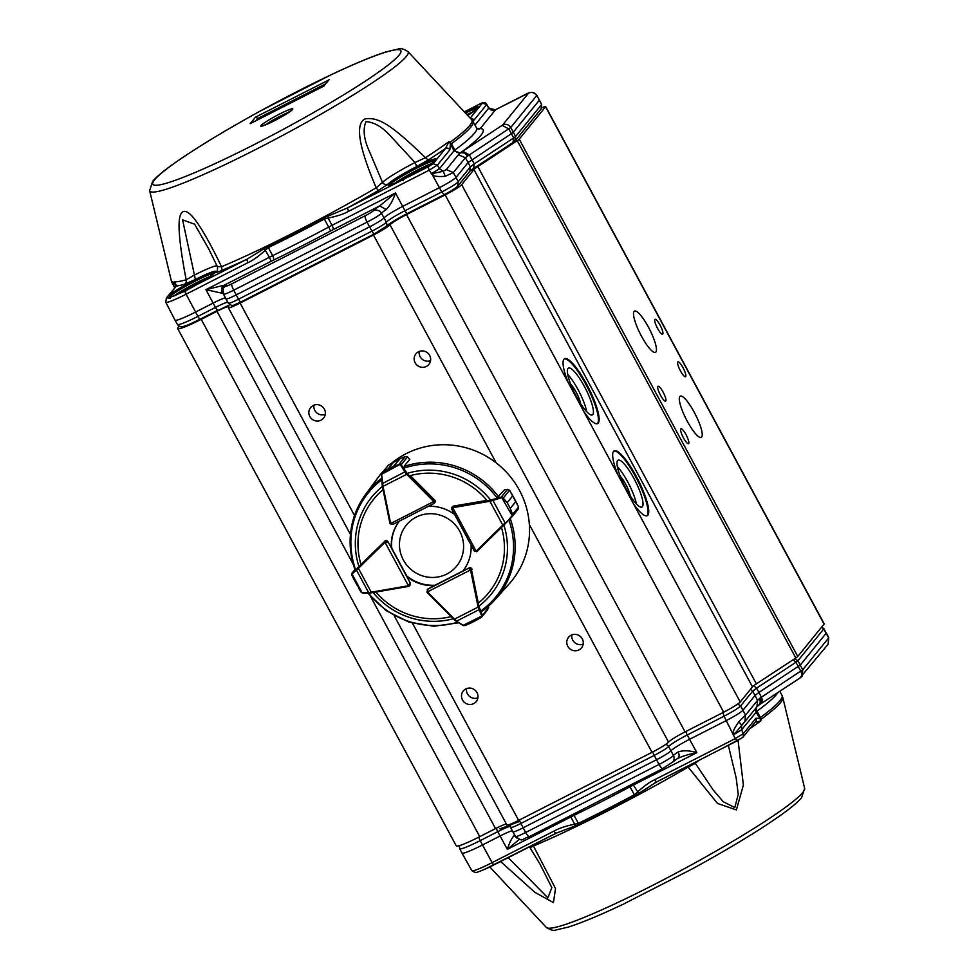 <?xml version="1.0" encoding="UTF-8"?>
<svg xmlns="http://www.w3.org/2000/svg" width="979" height="979" viewBox="0 0 979 979"><rect width="100%" height="100%" fill="white"/><g stroke="black" fill="none" stroke-linecap="round" stroke-linejoin="round"><path stroke-width="1.47" d="M495.533 109.734A6.07 1.358 63 0 0 495.398 109.77L492.584 110.346L495.288 109.856L528.587 93.091L502.68 124.945C505.996 123.648 508.688 124.492 510.757 127.49L513.351 132.153L539.282 100.274L541.62 104.398L541.118 108.902L541.522 104.643L515.615 136.497L514.807 141.196M536.749 95.367L541.632 104.398M515.199 140.756L512.996 142.518L513.657 137.99L515.615 136.497L513.351 132.153L511.405 133.646L508.799 128.983L502.19 125.324L462.761 151.231L469.369 154.89L468.305 155.612C466.31 152.589 463.973 151.464 461.293 152.222L460.779 152.589A4.846 3.989 53.7 0 1 454.917 150.056L453.987 150.852L449.838 142.738L450.279 142.175L452.836 148.808M373.366 210.718A7.991 0.771 151.7 0 1 365.204 215.759A6.07 1.358 63 0 0 367.076 222.135A14.061 1.346 -28.3 0 0 381.443 213.251A6.07 5.886 39.1 0 0 373.366 210.718A24.353 2.337 -28.3 0 1 379.693 205.896L333.264 229.575A4.038 0.906 63 0 0 332.003 225.329L395.467 192.961L404.976 210.705A18.283 1.75 -28.3 0 0 386.301 222.257A14.061 1.346 151.7 0 1 371.934 231.142L369.597 226.847L236.22 294.899A14.147 1.358 151.7 0 1 225.941 298.925L223.493 294.177A14.061 1.346 -28.3 0 0 233.712 290.176L367.076 222.135L369.597 226.847A14.147 1.358 151.7 0 0 384.049 217.901L381.443 213.251A18.283 1.75 151.7 0 1 386.191 209.628L379.693 205.896L395.467 192.961C393.215 199.949 390.119 205.504 386.191 209.628M456.655 187.001A12.127 1.163 151.7 0 1 444.258 194.662L441.762 191.945L404.976 210.705A4.038 0.906 63 0 0 407.411 213.483C394.892 220.214 387.721 224.57 385.885 226.541A4.038 3.916 -140.9 0 0 386.301 222.257L384.049 217.901A18.197 1.75 -28.3 0 1 402.65 206.41L439.498 187.613C448.125 183.097 453.632 179.683 456.018 177.395L468.084 162.563L465.392 157.729L468.305 155.612M473.885 168.266L469.92 171.203L470.336 166.907L468.084 162.563L511.405 133.646L513.657 137.99L474.228 163.909L473.567 168.425L513.277 142.371M445.286 176.281C438.2 176.856 433.905 176.379 432.412 174.849L441.762 191.945C450.487 187.43 455.994 184.028 458.282 181.727L453.338 172.549L445.286 176.281L443.254 171.264L446.289 169.6L453.338 172.549L465.392 157.729L458.343 154.792L460.779 152.589C463.532 151.794 465.906 152.895 467.901 155.894M527.143 93.605L495.398 109.77A6.07 1.358 63 0 0 495.288 109.856L488.766 107.984C491.03 110.199 492.302 110.982 492.584 110.346M473.542 111.679A26.274 2.521 -28.3 0 0 466.848 114.567M177.407 324.404A28.22 2.704 -28.3 0 0 197.905 316.364A4.038 0.906 63 0 0 200.328 319.13C182.388 327.781 187.515 324.808 183.954 326.252C181.372 327.365 179.181 326.741 177.407 324.404L175.008 320.133A28.305 2.717 -28.3 0 0 175.008 320.133A28.305 2.717 -28.3 0 0 195.567 312.056L213.116 303.111L205.945 289.649L224.228 285.207C221.523 287.214 220.862 289.906 222.245 293.272L205.945 289.649L269.396 257.281A4.038 0.906 -117 0 1 270.657 261.528A16.166 1.554 151.7 0 1 273.263 260.23A4.038 1.628 64.1 0 0 272.651 255.654A170.946 16.41 -28.3 0 0 328.65 227.091L330.572 230.983A174.972 16.79 151.7 0 1 273.263 260.23M184.982 291.204L168.461 297.959L166.54 297.763L168.694 295.511C175.229 289.98 201.038 275.833 210.779 272.603C219.333 270.498 213.189 275.332 192.373 287.104L184.982 291.204L185.839 291.864L184.982 291.204A3.231 0.722 -117 0 0 186.059 294.226A27.95 2.68 151.7 0 1 165.745 302.193L174.996 320.121M225.378 297.849A18.197 1.75 -28.3 0 0 213.116 303.111L215.453 307.406A18.283 1.75 -28.3 0 1 227.74 302.132M443.254 171.264L431.176 173.846L439.436 168.743L443.254 171.264M174.641 295.768A1.212 0.857 -112.8 0 1 174.739 295.707L247.026 259.215L267.854 246.353L268.381 247.601A170.787 16.386 -28.3 0 0 324.33 219.051L328.638 227.091L332.003 225.329L328.124 218.072L324.33 219.051L323.706 217.864L327.904 216.2L328.124 218.072C337.082 216.237 343.947 213.973 348.72 211.244L429.145 170.199L428.141 166.809L433.11 163.738L437.405 165.096L429.145 170.199L432.412 174.849L433.624 173.283M431.274 163.64A26.274 2.521 -28.3 0 0 394.402 183.489M403.495 179.426A13.743 1.322 151.7 0 1 422.781 169.037M210.167 276.445A26.274 2.521 -28.3 0 0 173.283 296.307M182.229 292.354A13.743 1.322 151.7 0 1 201.662 281.842M464.327 111.875L478.902 104.435C482.904 102.085 485.511 102.049 486.71 104.337L482.317 103.248L478.976 104.423M264.306 248.642L269.396 257.281L272.651 255.654L268.381 247.601L265.529 250C258.994 256.07 253.157 260.279 248.03 262.617A3.231 0.722 63 0 1 247.026 259.215A173.65 16.667 151.7 0 1 220.691 270.902C217.191 272.382 215.564 272.725 215.821 271.929A4.038 3.977 -151.4 0 0 217.46 270.314L217.534 266.986L208.76 248.947L194.576 224.154L182.596 219.908L195.384 279.468L184.493 284.265A4.038 3.708 74.5 0 0 186.169 279.786C178.557 240.136 177.064 217.815 181.69 212.847C187.466 205.725 200.756 223.689 221.548 266.729A4.038 2.827 -112.9 0 1 220.691 270.902M389.471 185.594L388.932 185.153C390.511 184.174 383.756 188.188 402.406 179.928L413.481 174.286L402.357 179.965C392.151 184.774 387.366 186.279 387.99 184.48A27.485 2.643 151.7 0 1 415.12 167.458A27.485 2.643 151.7 0 1 436.071 159.663A27.485 2.643 151.7 0 1 413.493 174.286L428.141 166.809M184.493 284.265A173.907 16.692 151.7 0 1 176.367 286.076L168.694 295.511L170.248 296.111L168.498 298.02L166.54 297.763A3.231 3.133 -140.9 0 0 166.418 297.897L165.745 302.193M472.612 120.906L473.958 120.172A3.231 3.133 -140.9 0 0 470.532 118.52M416.283 166.76A28.367 2.717 -28.3 0 0 387.843 184.162A4.038 3.83 -135.1 0 1 382.52 182.412A32.417 3.108 -28.3 0 1 415.023 162.526L425.498 157.68A4.038 2.643 -123.1 0 0 429.316 159.357L416.283 166.76A4.038 0.893 62.9 0 0 415.023 162.526L391.747 137.366C382.973 127.343 374.394 122.106 365.999 121.653C362.732 129.228 363.821 139.055 369.267 151.121L382.52 182.412L376.217 187.809C358.755 146.997 354.985 124.039 364.922 118.948C379.828 116.244 394.733 128.261 425.498 157.68A170.224 16.337 -28.3 0 0 449.006 141.563L445.555 148.441A3.231 3.133 39.1 0 1 449.863 149.799L450.401 143.803M348.72 211.244A3.231 0.722 -117 0 1 347.716 207.842L402.357 179.965L403.36 180.674M175.755 284.693L174.837 281.83A170.224 16.337 -28.3 0 0 186.169 279.786L194.148 275.209A32.417 3.108 -28.3 0 1 216.983 265.798M175.363 286.908L175.461 283.347L176.367 286.076L166.418 297.897M175.461 283.347L174.837 281.83M175.596 284.24L175.033 282.588L175.314 286.969M464.438 111.998A27.485 2.643 151.7 0 1 478.339 107.702A27.461 2.631 151.7 0 1 478.168 107.947A27.485 2.643 151.7 0 1 467.693 115.485L477.936 108.033L478.009 108.718M387.843 184.162L378.91 190.183A4.038 1.285 -120.1 0 1 376.217 187.809A170.224 16.337 -28.3 0 1 221.548 266.729L217.497 266.606M327.904 216.2L347.716 207.842A173.65 16.667 151.7 0 0 378.91 190.183M449.006 141.563L449.851 142.738M265.505 124.859A16.166 1.554 151.7 0 1 289.221 112.095M256.094 120.662L257.905 118.422L255.507 117.162L328.614 80.07M329.213 79.568L323.67 86.189M323.927 86.054L250.648 123.44M571.846 634.906A8.358 8.101 -140.9 0 0 583.178 644.121M466.555 688.629A8.358 8.101 -140.9 0 0 477.887 697.843M313.929 405.171A8.358 8.101 -140.9 0 0 325.261 414.386M419.22 351.449A8.358 8.101 -140.9 0 0 430.552 360.664M646.874 515.823A36.382 8.15 63 0 0 637.268 479.93A36.382 8.15 63 0 0 613.845 451.074M617.602 460.595A26.274 5.886 -117 0 1 618.067 460.228A26.274 5.886 -117 0 1 635.249 480.958A26.274 5.886 -117 0 1 641.943 507.036A26.274 5.886 -117 0 1 625.361 487.456A26.274 5.886 -117 0 1 617.602 460.595M597.276 423.699A36.382 8.15 63 0 0 587.657 387.806A36.382 8.15 63 0 0 564.234 358.963M568.004 368.483A26.274 5.886 -117 0 1 568.456 368.104A26.274 5.886 -117 0 1 585.638 388.834A26.274 5.886 -117 0 1 592.344 414.912A26.274 5.886 -117 0 1 575.762 395.332A26.274 5.886 -117 0 1 568.004 368.483M477.838 166.577L756.375 683.88L795.805 657.974A8.089 0.771 -28.3 0 0 797.75 656.468L824.085 624.1L545.548 106.784L519.213 139.165A8.089 0.771 151.7 0 1 517.267 140.67L477.838 166.577A16.166 1.554 -28.3 0 0 473.946 169.575L461.66 184.676A16.166 1.554 151.7 0 1 445.139 194.894L406.53 214.585A16.166 1.554 -28.3 0 0 390.009 224.803A16.166 1.554 151.7 0 1 373.476 235.021L240.112 303.074A16.166 1.554 151.7 0 1 228.352 307.687A16.166 1.554 151.7 0 1 228.56 307.173A16.166 1.554 -28.3 0 0 228.756 306.672A16.166 1.554 -28.3 0 0 217.008 311.285L201.209 319.338A32.344 3.108 151.7 0 1 177.701 328.565A32.344 3.108 151.7 0 1 178.105 327.561L179.243 326.154M541.742 107.874A8.089 0.771 151.7 0 1 545.646 106.54L824.196 623.843A8.089 0.771 151.7 0 1 824.085 624.1M677.774 361.936A8.358 1.872 -117 0 1 677.921 361.814A8.358 1.872 -117 0 1 683.379 368.41A8.358 1.872 -117 0 1 685.508 376.707A8.358 1.872 -117 0 1 680.234 370.478A8.358 1.872 -117 0 1 677.774 361.936M657.876 386.387A8.358 1.872 -117 0 1 658.023 386.264A8.358 1.872 -117 0 1 663.493 392.86A8.358 1.872 -117 0 1 665.622 401.157A8.358 1.872 -117 0 1 660.348 394.929A8.358 1.872 -117 0 1 657.876 386.387M680.772 428.9A8.358 1.872 -117 0 1 680.919 428.79A8.358 1.872 -117 0 1 686.389 435.374A8.358 1.872 -117 0 1 688.518 443.671A8.358 1.872 -117 0 1 683.244 437.442A8.358 1.872 -117 0 1 680.772 428.9M654.878 319.423A8.358 1.872 -117 0 1 655.024 319.301A8.358 1.872 -117 0 1 660.482 325.897A8.358 1.872 -117 0 1 662.612 334.182A8.358 1.872 -117 0 1 657.337 327.965A8.358 1.872 -117 0 1 654.878 319.423M679.854 396.507A23.141 5.176 -117 0 1 680.258 396.165A23.141 5.176 -117 0 1 695.384 414.423A23.141 5.176 -117 0 1 701.282 437.38A23.141 5.176 -117 0 1 686.683 420.15A23.141 5.176 -117 0 1 679.854 396.507M634.062 311.469A23.141 5.176 -117 0 1 634.465 311.138A23.141 5.176 -117 0 1 649.603 329.385A23.141 5.176 -117 0 1 655.502 352.354A23.141 5.176 -117 0 1 640.89 335.112A23.141 5.176 -117 0 1 634.062 311.469M756.375 683.88A16.166 1.554 -28.3 0 0 752.484 686.879L740.21 701.98A16.166 1.554 151.7 0 1 723.677 712.198L685.067 731.888A16.166 1.554 -28.3 0 0 668.547 742.106A16.166 1.554 151.7 0 1 652.026 752.325L518.65 820.378A16.166 1.554 151.7 0 1 506.902 824.991L394.207 615.705M568.261 382.654A36.382 8.15 -117 0 1 563.928 359.256A36.382 8.15 -117 0 1 564.565 358.742A36.382 8.15 -117 0 1 588.367 387.451A36.382 8.15 -117 0 1 597.643 423.564A36.382 8.15 -117 0 1 583.998 411.878L461.66 184.676M617.871 474.778A36.382 8.15 -117 0 1 613.539 451.38A36.382 8.15 -117 0 1 614.176 450.866A36.382 8.15 -117 0 1 637.965 479.575A36.382 8.15 -117 0 1 647.241 515.688A36.382 8.15 -117 0 1 633.597 503.989L583.998 411.878M578.968 649.897A8.358 8.101 39.1 0 1 568.542 637.292A8.358 8.101 39.1 0 1 580.143 636.277A8.358 8.101 39.1 0 1 578.968 649.897M473.677 703.607A8.358 8.101 39.1 0 1 463.251 691.015A8.358 8.101 39.1 0 1 474.852 689.999A8.358 8.101 39.1 0 1 473.677 703.607M321.051 420.162A8.358 8.101 39.1 0 1 310.624 407.558A8.358 8.101 39.1 0 1 322.226 406.542A8.358 8.101 39.1 0 1 321.051 420.162M426.342 366.44A8.358 8.101 39.1 0 1 415.916 353.835A8.358 8.101 39.1 0 1 427.517 352.832A8.358 8.101 39.1 0 1 426.342 366.44M506.339 823.939A16.166 1.554 -28.3 0 0 495.545 828.589L479.747 836.653A32.344 3.108 151.7 0 1 456.251 845.868L177.701 328.565M620.27 476.308A13.437 3.01 -117 0 1 630.219 495.815M636.374 503.928A26.274 5.886 63 0 0 617.321 466.567M570.659 384.184A13.437 3.01 -117 0 1 580.62 403.691M586.776 411.804A26.274 5.886 63 0 0 567.71 374.443M821.846 626.854L823.816 628.91L821.675 627.062M760.438 719.565L757.183 714.034L760.353 717.558L760.916 720.85A170.224 16.337 151.7 0 1 749.938 728.609M823.902 628.64L826.227 633.168L800.296 665.047L758.909 692.459L761.368 697.195C762.825 700.474 762.494 702.726 760.377 703.974M759.888 718.574L755.923 718.219L743.477 733.516L741.556 729.832L733.295 734.948L735.131 733.247L733.161 733.393C732.794 731.472 734.727 727.568 738.949 721.682L745.509 715.172L744.897 721.596L756.951 706.777L757.562 700.364L759.9 698.186L802.743 669.783L802.131 676.195L800.712 677.444M754.613 722.441L760.916 720.85M753.757 685.728L756.522 688.176L752.631 691.174L755.017 695.457L742.951 710.289L740.577 705.994C738.239 708.233 732.733 711.635 724.044 716.212L735.217 738.631L743.477 733.516L743.147 736.942L755.592 721.645A3.231 3.133 -140.9 0 0 755.923 718.219M687.76 766.055A4.038 1.285 -120.1 0 0 688.139 767.095L695.335 763.363L713.226 790.029L723.31 801.764L734.788 807.565L738.252 794.287L736.171 777.926L728.352 745.337M508.248 857.641L547.897 897.865L551.838 887.635L540.016 864.127L529.48 846.811M699.336 760.145A32.417 3.108 -28.3 0 0 695.335 763.363A4.038 3.83 44.9 0 1 694.968 762.372M530.312 847.557L533.457 846.015A4.038 2.827 67.1 0 0 532.625 845.195M738.068 740.369L743.379 785.06L736.404 809.914L717.46 803.441L688.139 767.095A170.224 16.337 151.7 0 1 533.457 846.015L555.509 888.504L553.441 902.589L534.852 892.297L500.599 861.544M743.991 722.49L741.605 725.341L741.556 729.832L757.024 711.158L760.353 717.558A170.799 16.386 151.7 0 0 782.025 695.457L779.847 691.235M744.897 721.596L735.131 733.247M656.652 781.903L634.955 795.915L634.343 794.789L637.292 792.256C643.925 786.137 649.762 781.94 654.78 779.663A3.231 0.722 63 0 0 656.725 781.891A3.231 0.722 63 0 0 656.774 781.842L737.089 740.87M638.687 793.394L633.376 785.036A4.038 0.906 63 0 0 632.703 783.898M570.096 815.837A4.038 0.906 -117 0 1 570.769 816.976L574.71 824.196L578.381 823.339L579.103 824.416L556.084 833.215A3.231 0.722 -117 0 1 556.035 833.264A3.231 0.722 -117 0 1 554.09 831.036C559.009 828.258 565.874 825.982 574.71 824.196L575.101 825.835M654.975 782.821L712.149 753.61M711.427 753.965L722.551 748.286M483.699 869.756L555.962 833.276M558.116 832.248L501.444 861.092M741.605 725.341L738.949 721.682M677.309 758.627C679.353 757.44 679.646 755.201 678.19 751.921C683.428 750.232 689.644 750.477 696.84 752.655C688.849 754.209 682.339 756.204 677.309 758.627L672.769 762.029M519.274 839.419L507.306 849.356C509.594 842.332 511.907 837.73 514.244 835.564L516.692 838M629.362 785.599L630.011 786.798A20.204 1.934 151.7 0 1 633.376 785.036L696.84 752.655L689.583 739.304A18.197 1.75 -28.3 0 0 670.994 750.807L668.596 746.524A18.283 1.75 151.7 0 1 687.27 734.972L689.583 739.304L726.43 720.507C735.058 715.992 740.565 712.59 742.951 710.289L745.509 715.172L757.562 700.364L755.017 695.457L758.909 692.459L756.522 688.176L795.951 662.257L800.798 671.276C802.254 674.555 801.923 676.819 799.806 678.055L828.05 644.341L828.76 637.696L826.325 632.911M662.82 768.503A6.07 1.358 -117 0 1 662.71 768.588A6.07 1.358 -117 0 1 659.075 764.428L656.53 759.741L523.153 827.793L520.852 823.461L654.217 755.409L656.53 759.741A14.147 1.358 -28.3 0 0 670.994 750.807L673.442 755.543A18.283 1.75 -28.3 0 1 678.19 751.921M515.492 836.482L512.874 831.832A14.147 1.358 -28.3 0 0 512.874 831.832A14.147 1.358 -28.3 0 0 523.153 827.793L525.699 832.468L659.075 764.428A14.061 1.346 -28.3 0 0 673.442 755.543A6.07 5.886 -140.9 0 1 672.83 761.968L662.71 768.588L529.345 836.629A6.07 1.358 -117 0 1 525.699 832.468A14.061 1.346 -28.3 0 1 515.492 836.482C523.826 842.307 519.91 839.664 529.345 836.629A6.07 1.358 -117 0 0 529.443 836.543M512.323 830.743A18.197 1.75 -28.3 0 0 500.049 836.005L482.5 844.963L480.199 840.631L497.748 831.673A18.283 1.75 151.7 0 1 510.243 826.362M459.335 845.648L459.689 848.671L461.929 853.015A28.305 2.717 -28.3 0 0 461.941 853.027A28.305 2.717 -28.3 0 0 482.5 844.963L492.119 862.658L554.09 831.036M409.883 585.32A2.019 1.958 -140.9 0 0 410.213 582.994L406.799 576.643A40.433 39.209 -140.9 0 0 434.505 585.601L428.215 588.82A2.019 1.958 -140.9 0 0 427.517 589.419M391.784 463.067A84.5 81.955 39.1 0 1 406.187 453.644A84.5 81.955 39.1 0 1 511.099 477.63A84.5 81.955 39.1 0 1 509.202 583.839L495.044 599.686A83.509 80.988 39.1 0 1 482.182 611.214M355.132 569.998A83.509 80.988 39.1 0 1 365.62 494.395L378.249 477.311A84.5 81.955 39.1 0 1 385.028 469.296M472.037 569.386A2.019 1.958 -140.9 0 0 469.125 567.942L462.822 571.161A40.433 39.209 -140.9 0 0 471.107 545.095M391.404 548.056L391.71 547.665A40.433 39.209 -140.9 0 1 399.322 521.146A40.433 39.209 -140.9 0 0 391.404 548.056L387.978 541.693A2.019 1.958 -140.9 0 0 384.796 541.167M434.725 502.716A2.019 1.958 -140.9 0 0 434.652 499.963L410.323 475.598A74.123 71.895 39.1 0 1 486.918 500.379L453.571 506.082A2.019 1.958 -140.9 0 0 452.274 506.926M454.648 514.526A40.433 39.209 -140.9 0 0 428.423 506.29M406.799 576.643L407.105 576.264A40.433 39.209 -140.9 0 0 434.823 585.222L434.505 585.601M351.742 573.584L351.742 573.584A0.808 0.636 22.4 0 0 351.877 574.306L353.749 579.078L351.791 575.114L352.061 573.119L384.306 541.779A2.019 1.958 39.1 0 1 384.784 541.448L387.672 542.097L385.041 542.305L408.402 585.699L409.895 583.362L408.916 586.262L410.152 584.989M356.234 570.329L355.059 569.998A0.808 0.783 -140.9 0 0 354.998 570.072M351.865 575.162L351.718 573.633L354.912 569.594L352.061 573.119A0.808 0.685 47.5 0 0 352.048 574.049L361.985 592.503A0.808 0.649 90.9 0 0 362.732 592.931L360.847 591.867L358.485 587.877L362.12 592.858M357.971 567.636L358.424 568.358L356.454 570.023L368.618 592.613L371.249 592.185L371.506 592.821L369.364 593.029A0.808 0.649 90.9 0 1 369.193 593.054L362.56 592.956L360.835 591.818M353.749 579.078L354.631 580.486M357.714 586.213L353.762 579.091M356.466 569.08A0.808 0.685 47.5 0 0 356.454 570.023L352.048 574.049M361.985 592.503L368.618 592.613A0.808 0.649 90.9 0 0 369.181 593.054L408.329 586.458L371.531 592.809M463.422 625.63L465.086 625.544L462.945 625.434L454.085 619.548L426.917 592.111L427.921 589.199L427.505 591.879L470.495 569.949L468.794 568.334L471.315 569.435A2.019 1.958 39.1 0 1 471.523 569.998L472.025 569.374M465.086 625.544L471.083 622.889L465.123 625.605L462.945 625.434L481.839 616.036A0.808 0.636 -23.6 0 0 482.439 615.289L481.754 617.113L476.761 620.001L481.901 616.366A0.808 0.624 0.6 0 0 482.512 615.889M487.762 609.733L481.582 617.125M482.99 610.639L481.974 610.835M463.556 625.361L456.067 621.175L454.085 619.548L454.537 619.12L456.679 621.102L479.049 609.684L478.131 607.09L479.037 606.796L482.439 615.289L488.619 607.678L488.35 606.319L488.656 607.849A2.019 1.958 -140.9 0 0 488.619 607.678M481.839 616.036L479.049 609.684A0.808 0.636 -23.6 0 0 479.649 608.938M404.56 467.069L404.254 466.077L409.785 459.286L407.472 456.96A2.019 1.958 -140.9 0 0 407.337 456.85L405.269 456.52L399.444 459.09L393.852 465.967L400.79 464.107L407.325 473.628L434.15 500.575A2.019 1.958 39.1 0 1 434.505 501.052L433.954 503.475L392.86 524.438L390.107 523.704A2.019 1.958 39.1 0 1 389.911 523.19M400.79 464.107L393.827 465.98L382.63 472.392L388.125 468.88L393.717 462.002L388.222 465.38L381.688 473.848L382.63 472.392L381.626 474.472L383.046 486.367L382.385 486.367L382.043 483.748L381.688 473.848M393.852 465.967A0.808 0.783 -140.9 0 0 393.827 465.98L400.056 458.784M393.362 462.186L388.149 468.868A0.808 0.783 -140.9 0 0 388.125 468.88M407.325 473.628L406.64 474.325L404.865 471.902L382.043 483.748L389.899 523.178L382.397 486.392M382.691 472.527L382.128 473.579L382.14 472.845M433.881 503.487L433.673 501.566L390.682 523.496L393.007 524.352L433.881 503.487M399.187 464.107L405.269 456.52L407.362 456.826L409.797 459.261M407.472 456.96L401.28 464.572L400.093 464.413L382.079 474.044M405.783 471.743L404.865 471.902L400.362 464.719M518.221 509.141A2.019 1.958 -140.9 0 0 518.332 509.019L518.601 507.061L515.884 501.529L510.292 508.407L512.604 514.44L512.029 516.753L477.116 551.361A2.019 1.958 39.1 0 1 476.651 551.703L474.228 550.896L451.747 509.153L452.518 506.889A2.019 1.958 39.1 0 1 453.069 506.694L453.583 506.07M452.543 506.596L451.906 509.325L474.13 550.59L476.149 551.14L452.775 507.746A1.212 1.175 -140.9 0 1 453.106 507.636L453.069 506.694L489.892 500.33L502.092 496.867L507.183 502.619L512.776 495.753L509.545 490.259L507.722 489.316A2.019 1.958 -140.9 0 0 507.55 489.341L504.381 489.879L497.711 497.197M518.332 509.019L512.029 516.753L512.409 514.489L510.279 508.37L507.195 502.655L502.092 496.867M510.292 508.407A0.808 0.783 -140.9 0 0 510.279 508.37L515.872 501.505L516.924 503.451M511.613 493.6L512.788 495.778L507.195 502.655A0.808 0.783 -140.9 0 0 507.183 502.619M512.041 516.741L503.451 525.515L502.753 525.087L505.091 522.982L492.926 500.391L489.928 501.272L489.892 500.33M512.409 514.489L518.601 507.024L518.356 508.994M512.47 516.153L501.37 496.94L507.55 489.341L504.393 489.867M505.262 523.692L511.87 516.031M507.771 489.316L509.569 490.246L518.601 507.036M503.439 497.834L509.545 490.259M501.933 497.577L492.926 500.391L492.364 499.755M459.702 531.205A32.454 31.475 -140.9 0 0 404.168 528.134A32.454 31.475 -140.9 0 0 430.699 577.402A32.454 31.475 -140.9 0 0 459.702 531.205M384.661 227.532A10.023 0.967 151.7 0 1 374.431 233.859A4.038 0.906 -117 0 1 374.357 233.92A4.038 0.906 -117 0 1 371.934 231.142L238.558 299.195L233.712 290.176A6.07 1.358 -117 0 1 231.827 283.812A7.991 0.771 151.7 0 1 226.112 285.844A24.353 2.337 -28.3 0 0 224.228 285.207L270.657 261.528M528.587 93.091C531.903 91.793 534.595 92.638 536.663 95.636L510.744 127.49L469.369 154.89L474.228 163.909L470.336 166.907L458.282 181.727L457.572 186.328M374.272 233.944L241.054 301.911A4.038 0.906 -117 0 1 240.981 301.973A4.038 0.906 -117 0 1 238.558 299.195A14.061 1.346 151.7 0 1 228.34 303.209L225.941 298.925M365.204 215.759L231.827 283.812M223.493 294.177C222.882 289.356 223.139 287.067 224.277 287.324A6.07 5.886 39.1 0 1 226.112 285.844M467.424 156.224C465.502 153.262 463.116 152.186 460.289 152.969L453.987 150.852L439.436 168.743L437.405 165.096L449.863 149.799M477.862 129.118A4.846 4.785 95.3 0 0 480.371 128.53A175.767 16.863 151.7 0 1 461.293 152.222L462.761 151.231M444.258 194.662L407.411 213.483A4.038 0.906 63 0 0 407.472 213.422L444.099 194.735M407.313 213.508A22.321 2.142 -28.3 0 0 386.191 226.125M217.95 310.123A4.038 0.906 -117 0 1 217.876 310.184A4.038 0.906 -117 0 1 215.453 307.406L197.905 316.364L186.059 294.226L248.03 262.617M229.82 304.726L200.328 319.13A4.038 0.906 63 0 0 200.401 319.081L217.791 310.208M222.245 293.272A18.283 1.75 151.7 0 1 223.053 293.088M333.264 229.575A16.129 1.554 -28.3 0 0 330.572 230.983M458.343 154.792L446.289 169.6M170.028 298.448L168.461 297.959L174.739 295.707A1.212 0.857 -112.8 0 1 174.849 295.67M477.385 128.849L480.359 128.408L495.129 110.248M474.974 125.055L488.668 108.228L486.624 104.606L473.958 120.172M166.773 297.469L168.743 297.714M470.189 118.153L482.317 103.248M478.841 104.484L464.327 111.887M433.11 163.738L445.555 148.441A173.858 16.68 151.7 0 1 429.316 159.357M450.279 142.175A170.542 16.362 -28.3 0 0 471.67 119.732L473.028 121.592A170.799 16.386 -28.3 0 1 451.38 143.754L454.917 150.056A170.933 16.398 -28.3 0 0 476.565 127.894L477.948 129.155M175.4 284.228L175.302 284.032A170.591 16.374 -28.3 0 1 172.071 282.735L174.666 287.765M215.821 271.929A28.367 2.717 -28.3 0 0 195.384 279.468M170.248 296.111A26.274 2.521 151.7 0 1 193.83 281.854A26.274 2.521 151.7 0 1 214.156 273.3M323.706 217.864A170.468 16.362 151.7 0 1 267.854 246.353M325.395 83.986L257.905 118.422M250.22 123.66L255.507 117.162M399.114 55.069A140.866 13.522 -28.3 0 0 298.473 90.839A140.866 13.522 -28.3 0 0 154.535 179.855A140.866 13.522 -28.3 0 0 255.164 144.084A140.866 13.522 -28.3 0 0 399.114 55.069M292.611 109.403A18.197 1.75 151.7 0 1 274.022 120.906A18.197 1.75 151.7 0 1 261.026 125.52A18.197 1.75 151.7 0 1 279.615 114.029A18.197 1.75 151.7 0 1 292.611 109.403M465.404 113.026A26.274 2.521 151.7 0 1 477.532 108.534M389.569 185.092A26.274 2.521 151.7 0 1 389.789 184.774A26.274 2.521 151.7 0 1 412.22 170.481A26.274 2.521 151.7 0 1 435.276 160.483M471.67 119.732L407.937 51.581A146.728 14.085 -28.3 0 1 389.544 70.88A146.728 14.085 -28.3 0 1 245.741 154.535A146.728 14.085 -28.3 0 1 149.64 190.66L171.264 280.569A170.322 16.349 -28.3 0 0 174.617 282.233M519.213 139.165L797.75 656.468M795.805 657.974L517.267 140.67M752.484 686.879L473.946 169.575M740.21 701.98L633.597 503.989M723.677 712.198L445.139 194.894M406.53 214.585L685.067 731.888M668.547 742.106L390.009 224.803M652.026 752.325L529.358 524.524M496.145 462.822L373.476 235.021M518.65 820.378L412.465 623.17M354.508 515.529L240.112 303.074M495.545 828.589L370.6 596.554M353.199 564.222L217.008 311.285M479.747 836.653L201.209 319.338M757.183 714.034L756.106 711.953A4.846 4.699 -140.9 0 1 755.837 708.147M794.74 658.671L797.897 660.764L823.816 628.91L828.662 637.929L802.743 669.783L797.897 660.764L795.951 662.257L793.063 659.773M777.926 692.508A170.933 16.398 151.7 0 1 757.024 711.158A4.846 3.989 53.7 0 1 756.767 707.009M759.9 698.186A6.07 4.724 54.7 0 1 758.994 704.978L758.994 704.978A6.07 4.724 54.7 0 1 758.749 705.137M759.239 704.794L756.951 706.777M758.909 704.953C761.234 703.546 761.699 701.197 760.304 697.905M721.719 748.727L742.168 737.738M737.211 740.809L735.217 738.631L654.78 779.663M737.163 740.846L742.865 737.248M496.414 828.148A4.038 0.906 -117 0 0 497.748 831.673L507.306 849.356L574.024 815.36L578.381 823.339A170.787 16.386 -28.3 0 0 634.343 794.789L630.011 786.798A170.946 16.41 151.7 0 1 574.024 815.36A4.038 1.628 64.1 0 0 573.278 814.21M579.103 824.416A170.468 16.362 -28.3 0 0 634.955 795.915M759.435 698.529C760.818 701.71 760.304 704.109 757.905 705.712M494.016 864.787L493.857 864.873A3.231 0.722 -117 0 1 492.119 862.658A27.95 2.68 -28.3 0 1 471.817 870.625L461.941 853.027M514.881 835.405A18.283 1.75 -28.3 0 0 514.244 835.564M737.811 703.962L740.577 705.994L752.631 691.174L750.489 689.326M685.936 731.448A4.038 0.906 -117 0 0 687.27 734.972L724.044 716.212L722.796 711.966M652.895 751.884A4.038 0.906 -117 0 0 654.217 755.409A14.061 1.346 -28.3 0 0 668.596 746.524A4.038 3.916 -140.9 0 0 665.634 744.456M510.389 824.196L510.622 827.463A14.061 1.346 -28.3 0 0 520.852 823.461A4.038 0.906 -117 0 1 519.519 819.937M459.689 848.671A28.22 2.704 -28.3 0 0 480.199 840.631A4.038 0.906 -117 0 1 478.866 837.094M756.486 688.115L752.765 691.419M519.886 821.32L499.902 828.87M489.818 866.978L546.343 927.419A146.728 14.085 -28.3 0 0 668.975 876.903A146.728 14.085 -28.3 0 0 802.707 792.574A146.728 14.085 -28.3 0 0 804.64 788.34L782.833 697.623A170.542 16.362 151.7 0 1 761.05 719.332M408.206 473.077A76.986 74.673 39.1 0 1 490.259 499.62M503.904 525.062A76.986 74.673 39.1 0 1 479.588 605.646M453.301 618.752A76.986 74.673 39.1 0 1 373.097 592.552M358.938 566.608A76.986 74.673 39.1 0 1 382.397 486.465M355.671 569.815A82.322 79.837 39.1 0 1 381.871 479.771M457.731 622.203A82.322 79.837 39.1 0 1 368.483 593.054M508.872 519.996A82.322 79.837 39.1 0 1 481.166 610.712M404.315 467.999A82.322 79.837 39.1 0 1 497.173 498.042M404.241 466.396A83.509 80.988 39.1 0 1 498.568 496.867A0.808 0.783 -140.9 0 1 498.849 496.671M510.23 518.601A83.509 80.988 39.1 0 1 495.044 599.686L482.121 611.263M355.157 570.267C345.966 542.917 349.454 517.622 365.62 494.395A83.509 80.988 39.1 0 1 381.798 478.144M501.468 527.461A74.123 71.895 39.1 0 1 478.768 602.721M451.135 616.574A74.123 71.895 39.1 0 1 375.936 592.062M361.006 564.626A74.123 71.895 39.1 0 1 383.058 489.696M410.213 582.982L387.99 541.705M384.784 541.448L385.041 542.305A1.212 1.175 -140.9 0 0 384.759 542.513L384.869 541.106M406.983 576.411L391.588 547.824L406.995 576.398M369.022 593.029L362.732 592.931M384.759 542.513L358.424 568.358L371.249 592.185L408.072 585.821A1.212 1.175 -140.9 0 0 408.402 585.699L409.54 585.748M408.072 585.821L408.329 586.458M454.085 619.548L427.285 592.564A2.019 1.958 39.1 0 1 426.942 592.124M427.921 589.199L469.112 567.955M463.006 570.928L434.688 585.381L463.006 570.928M462.81 625.3L456.251 621.237M427.248 589.762L427.505 591.879A1.212 1.175 -140.9 0 0 427.713 592.173L454.537 619.12L478.131 607.09L470.618 570.28L471.523 569.998L479.037 606.796M470.618 570.28A1.212 1.175 -140.9 0 0 470.495 569.949L471.315 569.435M471.083 622.889L476.761 620.001M434.505 501.052L433.673 501.566A1.212 1.175 -140.9 0 0 433.464 501.285L434.652 499.951M382.055 483.65L381.663 474.582M433.464 501.285L406.64 474.325L383.046 486.367L390.56 523.165A1.212 1.175 -140.9 0 0 390.682 523.496L390.107 523.704M399.444 459.09A0.808 0.783 -140.9 0 0 399.42 459.102L393.742 461.99A0.808 0.783 -140.9 0 0 393.717 462.002M390.56 523.165L390.095 523.728L392.873 524.426M503.451 525.515L477.116 551.361L476.149 551.14A1.212 1.175 -140.9 0 0 476.43 550.944L502.753 525.087L489.928 501.272L453.106 507.636M515.884 501.529A0.808 0.783 -140.9 0 0 515.872 501.505L512.788 495.778A0.808 0.783 -140.9 0 0 512.776 495.753M477.116 551.361L476.43 550.944M527.24 93.531C531.683 91.647 534.852 92.259 536.749 95.355L539.392 100.017M515.199 140.768L541.118 108.914M469.92 171.203L457.878 186.01C455.162 188.604 450.597 191.517 444.197 194.711M385.897 226.541L374.357 233.92L240.981 301.973C230.175 306.305 233.736 306.721 228.34 303.209M168.767 297.836L167.801 297.971L168.376 298.436M486.71 104.337L488.778 107.984M192.373 287.092C213.079 275.772 216.102 271.538 214.56 272.811L214.634 273.484M473.028 121.592L476.565 127.894M323.584 86.225L328.601 80.058M250.428 123.55L323.792 86.115M435.741 160.678L435.679 159.993L434.713 161.021C430.968 164.178 423.895 168.596 413.481 174.286M171.264 280.569L172.071 282.735M149.64 190.66L152.687 181.348C156.163 177.187 162.269 171.949 171.007 165.635C192.496 150.179 222.392 131.896 260.683 110.811L331.416 74.6C354.655 63.647 372.877 56.072 386.093 51.887L398.38 49.011C400.46 48.032 403.654 48.889 407.937 51.581M262.396 126.01L271.734 122.045L291.901 110.125M228.352 307.687L350.433 534.399M780.899 690.55L780.03 691.602M828.05 644.317L828.772 637.696M800.271 677.811L759.496 704.635M471.817 870.625L474.913 872.448C476.969 871.763 472.551 874.59 487.897 867.908L500.612 861.532M510.622 827.463L512.874 831.82M782.833 697.623L782.025 695.457M804.64 788.34L801.593 797.652C798.118 801.813 792.011 807.051 783.286 813.365C761.784 828.821 731.9 847.104 693.597 868.189L622.864 904.4C599.625 915.353 581.404 922.928 568.187 927.113L555.901 929.989C553.82 930.968 550.639 930.111 546.343 927.419M367.737 593.041L386.13 610.651L408.867 622.069L433.807 626.254L458.661 622.791M470.679 623.121L477.018 619.878M382.177 472.808L388.198 465.392M399.591 459.004L388.639 465.013M405.282 456.52L399.665 458.967M474.228 550.896L476.638 551.715M451.919 507.367L451.747 509.153"/></g></svg>

